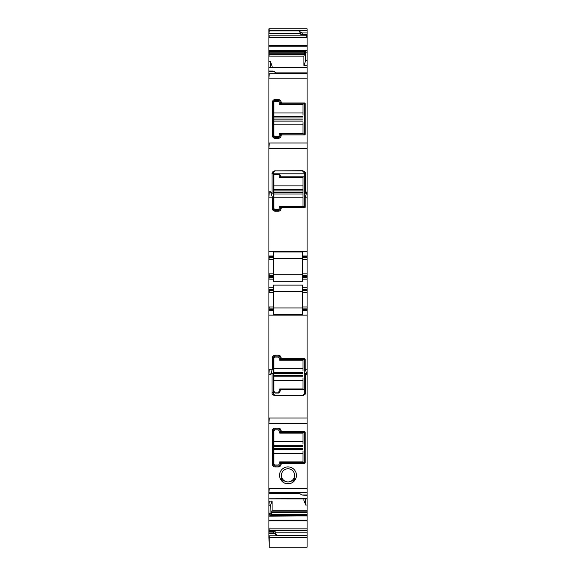 <?xml version="1.0" encoding="UTF-8"?>
<svg xmlns="http://www.w3.org/2000/svg" width="576" height="576" viewBox="0 0 576 576"><rect width="100%" height="100%" fill="white"/><g stroke="black" fill="none" stroke-linecap="round" stroke-linejoin="round"><path stroke-width="0.86" d="M307.087 67.594L268.913 67.709L268.913 71.057L272.981 71.057L277.049 73.426L307.087 73.426L307.087 255.989L302.71 255.989L302.71 251.957L273.29 251.957L273.29 275.702L268.913 275.702L268.913 492.998L298.951 492.998L301.766 494.993L307.087 494.993L307.087 310.435L302.71 310.435L302.71 314.467L273.29 314.467L273.29 310.435L268.913 310.435M268.913 71.057L268.913 71.431L274.234 71.431M268.913 71.431L268.913 275.702M280.174 103.277A0.626 0.626 0 0 0 280.181 103.356L280.174 102.341A1.879 1.879 0 0 0 278.302 100.462L278.302 99.526A2.815 2.815 0 0 1 281.117 102.341L281.657 102.967L280.721 103.896L303.646 103.903L304.272 104.53A0.626 0.626 0 0 0 304.258 104.4M303.754 103.91A0.626 0.626 0 0 0 303.725 103.91L304.668 102.967L281.657 102.967M304.668 102.967L305.208 103.507L304.265 104.45M304.272 104.53L304.265 133.394L305.208 134.345L305.208 103.507M305.208 134.345L304.668 134.885L303.646 133.942A0.626 0.626 0 0 0 303.775 133.934M303.646 133.942L280.8 133.942L281.657 134.885L304.668 134.885M281.657 134.885L281.117 135.425L280.181 134.489L280.174 135.511A1.879 1.879 0 0 1 278.302 137.383L278.302 138.326A2.815 2.815 0 0 0 281.117 135.511L281.117 135.425M278.302 100.462L275.17 100.462A1.879 1.879 0 0 0 273.29 102.341L273.29 135.511A1.879 1.879 0 0 0 275.17 137.383L275.17 138.326L278.302 138.326M275.17 138.326A2.815 2.815 0 0 1 272.354 135.511L272.354 102.341A2.815 2.815 0 0 1 275.17 99.526L278.302 99.526M280.008 174.478A1.879 1.879 0 0 0 279.49 173.801L280.8 176.818L303.646 176.818L304.272 177.444L304.265 206.309L303.646 206.856L280.8 206.856L281.657 207.799L304.668 207.799L305.208 207.252L305.208 197.179L307.015 191.758L305.525 193.248L304.272 193.054L304.272 172.75L305.525 173.83L305.525 193.248M281.657 207.799L281.117 208.418C280.944 210.139 280.008 211.075 278.302 211.241L275.17 211.241C273.456 211.068 272.52 210.132 272.354 208.418L272.354 197.179L270.547 191.758L272.038 193.248L273.29 193.054L273.29 208.418L272.354 208.418M268.913 251.294L268.913 255.989M268.913 256.766L269.222 255.989L273.29 255.989M273.29 256.766L269.222 256.766L268.913 257.551M268.913 259.43L269.222 257.551L273.29 257.551M273.29 273.823L269.222 273.823L268.913 277.265M268.913 279.144L269.222 277.265L273.29 277.265L273.29 275.702M302.71 287.28L307.087 287.28L307.087 289.159L302.71 289.159L302.71 285.127L273.29 285.127L273.29 292.601L268.913 292.601M307.087 287.28L307.087 275.702L302.71 275.702L302.71 279.144L307.087 279.144M269.222 279.144L273.29 279.144L273.29 281.297L302.71 281.297L302.71 279.144M268.913 287.28L268.913 289.159M268.913 289.937L269.222 289.159L273.29 289.159M273.29 289.937L269.222 289.937L268.913 290.722M269.222 292.601L269.222 290.722L273.29 290.722M268.913 306.994L273.29 306.994L273.29 292.601M269.222 306.994L268.913 308.873M273.29 308.873L273.29 309.658L269.222 309.658L269.222 308.873L273.29 308.873L273.29 306.994M302.652 395.539A1.879 1.879 0 0 0 303.098 395.417L274.471 395.417A1.879 1.879 0 0 0 275.17 395.554L302.393 395.554L305.525 392.594L305.525 373.176L307.015 374.666L305.208 369.245L305.208 359.172L304.668 358.625L281.657 358.625L281.117 358.006C280.944 356.292 280.008 355.349 278.302 355.183L275.17 355.183C273.456 355.356 272.52 356.292 272.354 358.006L272.354 369.245L270.547 374.666L272.038 373.176L273.29 373.37L273.29 358.006L273.29 391.176L275.17 393.048L278.302 393.048L280.174 391.176L280.174 390.233L280.174 391.176M284.386 480.982A0.626 0.626 0 0 1 284.746 481.061A6.574 6.574 0 0 0 284.846 481.118A6.574 6.574 0 0 1 284.746 481.061L281.534 480.787A8.446 8.446 0 0 1 292.054 467.935A8.446 8.446 0 0 1 294.48 480.773L294.48 480.773A8.446 8.446 0 0 1 281.534 480.787L281.556 478.339M281.117 430.999L281.657 431.539L304.668 431.539L305.208 432.086L305.208 462.917L304.668 463.457L281.657 463.457L281.117 464.083A2.815 2.815 0 0 1 278.302 466.906L275.17 466.906A2.815 2.815 0 0 1 272.354 464.083L272.354 430.913A2.815 2.815 0 0 1 275.17 428.098L278.302 428.098A2.815 2.815 0 0 1 281.117 430.913L280.181 431.935L280.174 430.913A1.879 1.879 0 0 0 278.302 429.041L278.302 428.098M301.766 494.993L307.087 495.367L307.087 498.83M299.729 493.546L268.913 493.546L268.913 498.83L307.087 498.715M270.857 515.016L272.081 510.278L272.081 501.062L268.913 501.127L268.913 531.85M271.332 514.217L307.087 514.217L307.087 504.994L305.683 505.03L305.683 498.902M305.683 505.03L303.919 500.429L303.919 498.902M307.087 504.994L307.087 498.902L268.913 498.895L268.913 501.127M269.222 501.127L268.913 505.778M272.081 501.062L270.317 505.75L269.914 516.146L307.087 515.866L307.087 547.2L269.222 547.2L269.222 537.278M270.317 505.75L269.222 505.778M269.813 531.576L268.913 529.02M268.913 528.847L269.222 531.85M274.543 531.972L275.17 531.648L273.29 531.598M268.913 531.598L268.913 532.094L272.981 532.094L268.913 531.598L273.06 531.598M268.913 532.094L268.913 533.491L274.234 533.491L277.049 535.486L307.087 535.486M272.981 532.094L274.234 533.491M268.913 533.491L268.913 537.624L307.087 537.624M268.913 537.278L269.222 547.2M301.457 34.459L300.83 34.783L303.019 34.668L301.766 32.933L307.087 32.933L307.087 28.8L268.913 28.8L268.913 67.529L307.087 67.522L307.087 65.29L303.919 65.362L303.919 56.146L305.143 51.408M301.766 32.933L298.951 30.938L300.83 33.595L300.83 34.783L302.537 34.783M306.187 34.848L307.087 37.8L307.087 52.819L305.683 52.819L306.086 50.278L305.654 51.408L268.913 51.408M270.317 67.522L270.317 61.394L272.081 65.995L272.081 67.522M270.317 61.394L268.913 61.423M307.087 67.709L307.087 73.426M275.17 137.383L278.302 137.383M280.8 133.942A0.626 0.626 0 0 0 280.728 133.949L280.181 134.503M304.265 133.43A0.626 0.626 0 0 0 304.265 133.394L303.725 133.942M281.117 102.42L280.181 103.356L280.721 103.896M272.038 193.248L272.038 173.83A1.253 1.087 180 0 0 273.29 172.75L273.29 193.054M273.427 172.044A1.879 1.879 0 0 0 273.29 172.75L275.17 170.87L302.393 170.87L304.272 172.75A1.879 1.879 0 0 0 302.393 170.87L302.393 170.705C304.79 171.396 305.834 172.44 305.525 173.83M304.272 206.23L304.272 193.054M283.306 206.388L283.306 206.856L279.238 206.856L279.238 208.109A1.253 1.253 0 0 1 277.985 209.362L275.17 209.362A1.253 1.253 0 0 1 273.917 208.109L273.917 185.89L303.019 185.89L303.019 206.23L279.864 206.23A0.626 0.626 0 0 0 279.238 206.856L280.8 206.856A0.626 0.626 0 0 0 280.728 206.863L280.174 208.418A1.879 1.879 0 0 1 278.302 210.298L275.17 210.298A1.879 1.879 0 0 1 273.29 208.418M273.29 279.144L273.29 277.265M273.29 274.766L302.71 274.766M302.71 275.702L302.71 257.551L307.087 257.551L307.087 255.989M302.71 255.989L302.71 257.551M302.71 277.265L307.087 277.265M302.71 310.435L302.71 290.722L307.087 290.722L307.087 289.937L302.71 289.937L302.71 290.722M302.71 289.937L302.71 289.159M273.29 291.665L302.71 291.665M273.29 309.658L273.29 310.435M305.525 373.176L304.272 373.37L304.272 360.194L303.646 359.568A0.626 0.626 0 0 1 303.775 359.582M303.646 359.568L280.8 359.568L280.181 359.021L280.174 358.006A1.879 1.879 0 0 0 278.302 356.126L278.302 355.183M272.354 358.006L273.29 358.006A1.879 1.879 0 0 1 275.17 356.126L278.302 356.126M305.525 392.594C305.834 393.984 304.79 395.028 302.393 395.719L275.17 395.719C272.772 395.028 271.728 393.984 272.038 392.594A1.253 1.087 0 0 1 273.29 393.674L273.29 373.37M275.17 395.719L273.29 393.674M304.272 393.674L304.272 373.37M294.509 480.737L291.269 481.054L292.061 480.514L291.269 481.054L292.061 480.514L291.902 481.068L292.572 480.953C294.516 481.406 295.099 480.715 294.314 478.879L294.775 480.283M291.614 480.982A0.626 0.626 0 0 0 291.254 481.061A6.574 6.574 0 0 1 284.846 481.118A6.574 6.574 0 0 0 291.254 481.061L292.061 481.176M294.17 477.936A0.626 0.626 0 0 1 294.185 477.569A6.574 6.574 0 0 0 291.154 469.584A6.574 6.574 0 0 1 294.185 477.576L294.48 480.773L293.342 481.428M291.154 469.584A6.574 6.574 0 0 0 281.815 477.569L281.815 477.569A6.574 6.574 0 0 1 291.154 469.584M283.428 480.953L283.889 480.586L284.731 481.054L283.939 480.514A6.574 6.574 0 0 1 282.211 478.454L281.686 478.879C280.901 480.715 281.484 481.406 283.428 480.953L281.981 481.169M281.556 480.816L281.088 479.556M278.302 429.041L275.17 429.041A1.879 1.879 0 0 0 273.29 430.913L273.29 464.083A1.879 1.879 0 0 0 275.17 465.962L278.302 465.962A1.879 1.879 0 0 0 280.174 464.083L280.181 463.068L280.8 462.521L303.646 462.521L304.272 461.894A0.626 0.626 0 0 1 304.258 462.024M304.272 461.894L304.272 433.109L303.646 432.482A0.626 0.626 0 0 1 303.775 432.49M303.646 432.482L280.8 432.482L280.181 431.928M307.087 495.367L307.087 494.993M307.087 514.217L307.087 515.016L270.346 515.016L270 515.866M273.463 531.648L275.17 531.648L275.17 532.829L277.049 535.486M303.019 34.33L307.087 34.33L307.087 32.933M307.087 34.33L302.71 34.826M307.087 34.668L307.087 37.8M303.919 65.362L305.683 60.674L305.683 52.819M305.683 60.674L307.087 60.638L307.087 65.29M302.861 34.848L307.087 34.848L302.933 34.826M307.087 60.638L307.087 52.819M307.087 275.702L307.087 257.551M307.087 289.159L307.087 289.937M302.71 306.994L307.087 306.994L307.087 290.722M307.087 306.994L307.087 308.873L302.71 308.873M307.087 310.435L307.087 308.873M307.087 515.016L307.087 515.866M280.188 103.385A0.626 0.626 0 0 0 280.678 103.889M280.692 133.956A0.626 0.626 0 0 0 280.188 134.446M274.046 171.245A1.879 1.879 0 0 1 275.17 170.87L302.393 170.705M279.446 206.388L304.25 206.388A0.626 0.626 0 0 0 304.265 206.309L305.208 207.252M280.692 206.87A0.626 0.626 0 0 0 280.188 207.353M280.181 207.41L281.117 208.339M273.917 206.856L273.29 206.856M273.29 258.487L302.71 258.487M273.29 307.937L302.71 307.937M304.272 360.194L304.272 388.98L303.646 389.606L280.8 389.606L280.174 390.233A0.626 0.626 0 0 1 280.246 389.945M304.265 360.086A0.626 0.626 0 0 1 304.265 360.115L305.208 359.172M280.8 359.568A0.626 0.626 0 0 1 280.728 359.561L281.657 358.625M280.692 359.561A0.626 0.626 0 0 1 280.188 359.071M280.181 359.014L281.117 358.085M273.701 394.841L273.37 394.2M304.157 394.322L303.833 394.884M281.686 478.879L281.693 478.202L282.132 478.498A6.653 6.653 0 0 0 283.889 480.586L284.731 481.054L283.939 480.514A6.574 6.574 0 0 1 282.211 478.454L281.815 477.576A6.574 6.574 0 0 0 282.038 478.116M284.746 481.061A6.574 6.574 0 0 1 282.06 478.166L282.082 478.202M294.314 478.879L293.868 478.498L294.185 477.576L293.789 478.454A6.574 6.574 0 0 1 292.061 480.514A6.574 6.574 0 0 0 293.789 478.454A6.574 6.574 0 0 1 292.061 480.514M294.185 477.576L293.789 478.454L294.185 477.576A6.574 6.574 0 0 1 293.882 478.289M281.83 477.936A0.626 0.626 0 0 0 281.815 477.569M280.174 463.147A0.626 0.626 0 0 1 280.181 463.068L281.117 464.004M280.188 463.039A0.626 0.626 0 0 1 280.678 462.535M303.754 462.514A0.626 0.626 0 0 1 303.725 462.514L304.668 463.457M304.265 432.994A0.626 0.626 0 0 1 304.265 433.03L305.208 432.086M280.692 432.468A0.626 0.626 0 0 1 280.188 431.978M280.8 432.482A0.626 0.626 0 0 1 280.728 432.475L281.657 431.539M273.29 175.248L273.982 173.801A1.879 1.879 0 0 0 273.456 174.485M290.189 206.856L290.189 206.388M298.102 206.388L298.102 206.856M273.29 391.176A1.879 1.879 0 0 0 273.708 392.35M292.572 480.953L292.111 480.586A6.653 6.653 0 0 0 293.868 478.498L293.789 478.454M280.246 176.479A0.626 0.626 0 0 1 280.174 176.191L280.174 175.248M280.44 176.695A0.626 0.626 0 0 0 280.8 176.818M280.44 389.729A0.626 0.626 0 0 1 280.8 389.606M278.302 393.048A1.879 1.879 0 0 0 279.367 392.717M279.965 136.368L278.417 136.368M274.738 136.368L273.499 136.368M273.917 206.388L273.29 206.388M304.272 173.801L273.29 173.801M280.174 357.991L279.194 357.991M273.96 357.991L273.29 357.991M280.289 432.216L279.238 432.216M273.917 432.216L273.29 432.216M273.917 368.64L303.019 368.64L303.019 360.194L279.864 360.194A0.626 0.626 0 0 1 279.238 359.568L279.238 358.315A1.253 1.253 0 0 0 277.985 357.062L275.17 357.062A1.253 1.253 0 0 0 273.917 358.315L273.917 390.859A1.253 1.253 0 0 0 275.17 392.112L277.985 392.112A1.253 1.253 0 0 0 279.238 390.859L279.238 389.606A0.626 0.626 0 0 1 279.864 388.98L303.019 388.98L303.019 378.346M273.917 376.776L302.71 376.776M273.917 372.398L302.71 372.398M303.019 368.64L303.019 370.836M273.917 185.89L273.917 175.565A1.253 1.253 0 0 1 275.17 174.312L277.985 174.312A1.253 1.253 0 0 1 279.238 175.565L279.238 176.818A0.626 0.626 0 0 0 279.864 177.444L303.019 177.444L303.019 185.89M303.019 188.078L303.019 195.595M273.917 194.026L302.71 194.026M273.917 189.648L302.71 189.648M273.917 112.975L303.019 112.975L303.019 104.53L279.864 104.53A0.626 0.626 0 0 1 279.238 103.903L279.238 102.65A1.253 1.253 0 0 0 277.985 101.398L275.17 101.398A1.253 1.253 0 0 0 273.917 102.65L273.917 135.194A1.253 1.253 0 0 0 275.17 136.447L277.985 136.447A1.253 1.253 0 0 0 279.238 135.194L279.238 133.942A0.626 0.626 0 0 1 279.864 133.315L303.019 133.315L303.019 122.681M273.917 121.111L302.71 121.111M273.917 116.734L302.71 116.734M303.019 112.975L303.019 115.171M273.917 441.554L303.019 441.554L303.019 433.109L279.864 433.109A0.626 0.626 0 0 1 279.238 432.482L279.238 431.23A1.253 1.253 0 0 0 277.985 429.977L275.17 429.977A1.253 1.253 0 0 0 273.917 431.23L273.917 463.774A1.253 1.253 0 0 0 275.17 465.026L277.985 465.026A1.253 1.253 0 0 0 279.238 463.774L279.238 462.521A0.626 0.626 0 0 1 279.864 461.894L303.019 461.894L303.019 451.253M273.917 449.69L302.71 449.69M273.917 445.313L302.71 445.313M303.019 441.554L303.019 443.743M307.087 73.735L268.913 73.735M269.222 73.735L268.913 78.156M307.087 142.978L268.913 142.978M269.222 78.156L307.087 78.156M269.222 142.978L268.913 148.392M268.913 191.758L270.547 191.758M272.038 173.83C271.728 172.44 272.772 171.396 275.17 170.705M269.222 148.392L307.087 148.392M269.222 191.758L268.913 197.179M269.222 251.294L307.087 251.294M305.208 197.179L307.087 197.179M269.222 197.179L272.354 197.179M269.222 259.43L273.29 259.43M273.29 276.487L268.913 276.487M269.222 287.28L273.29 287.28M268.913 315.13L268.913 309.658M272.354 369.245L268.913 369.245M305.208 369.245L307.087 369.245M269.222 315.13L307.087 315.13M269.222 369.245L268.913 374.666M268.913 418.032L307.087 418.032M272.038 392.594L272.038 373.176M269.222 374.666L270.547 374.666M269.222 418.032L268.913 423.446M307.087 488.268L268.913 488.268M269.222 423.446L307.087 423.446M269.222 488.268L268.913 492.689M269.222 492.689L307.087 492.689M272.081 510.278L307.087 510.278M270.317 513.605L268.913 513.605M269.222 513.605L268.913 516.146M307.087 520.186L268.913 520.186M269.971 515.945L307.087 515.945M269.222 516.146L269.914 516.146M269.222 520.186L268.913 520.913M269.222 528.847L307.087 528.847M269.222 520.913L307.087 520.913M307.087 535.788L268.913 535.788M269.222 535.788L269.222 537.624M269.222 28.8L268.913 30.636M298.951 30.938L268.913 30.938M269.222 30.636L307.087 30.636M269.222 30.938L268.913 33.595M306.187 35.806L268.913 35.806M269.222 33.595L300.83 33.595M269.222 35.806L268.913 37.577M307.087 45.511L268.913 45.511M269.222 37.577L306.907 37.577M269.222 45.511L268.913 46.238M306.029 50.479L268.913 50.479M307.087 50.278L306.086 50.278M269.222 46.238L307.087 46.238M305.712 51.314L268.913 51.314M269.222 50.558L306 50.558M269.222 51.314L268.913 52.049M304.668 52.207L268.913 52.207M269.222 52.049L304.726 52.049M269.222 52.207L268.913 53.755M304.092 54.598L268.913 54.598M269.222 53.755L304.25 53.755M269.222 54.598L268.913 56.146M269.222 56.146L303.919 56.146M280.174 102.341L281.117 102.341M275.17 100.462L275.17 99.526M273.29 102.341L272.354 102.341M273.29 135.511L272.354 135.511M280.174 135.511L281.117 135.511M275.17 210.298L275.17 211.241M278.302 210.298L278.302 211.241M280.174 208.418L281.117 208.418M304.668 207.799L303.725 206.849M304.668 358.625L303.725 359.575M280.174 358.006L281.117 358.006M275.17 356.126L275.17 355.183M280.174 464.083L281.117 464.083M281.657 463.457L280.721 462.528M305.208 462.917L304.265 461.974M304.668 431.539L303.725 432.482M280.174 430.913L281.117 430.913M275.17 429.041L275.17 428.098M273.29 430.913L272.354 430.913M273.29 464.083L272.354 464.083M275.17 465.962L275.17 466.906M278.302 465.962L278.302 466.906M271.908 511.826L307.087 511.826M269.813 530.618L307.087 530.618M275.17 532.829L307.087 532.829M302.71 256.766L307.087 256.766M302.71 259.43L307.087 259.43M307.087 273.823L302.71 273.823M307.087 276.487L302.71 276.487M302.71 292.601L307.087 292.601M307.087 309.658L302.71 309.658M271.75 512.669L307.087 512.669M271.274 514.375L307.087 514.375M270.288 515.11L307.087 515.11M273.917 380.534L303.019 380.534M273.917 375.523L302.71 375.523M273.917 373.651L302.71 373.651M273.917 197.784L303.019 197.784M273.917 192.773L302.71 192.773M273.917 190.901L302.71 190.901M273.917 124.87L303.019 124.87M273.917 119.866L302.71 119.866M273.917 117.986L302.71 117.986M273.917 453.449L303.019 453.449M273.917 448.438L302.71 448.438M273.917 446.558L302.71 446.558M268.913 531.576L273.139 531.576M276.271 72.878L307.087 72.878"/></g></svg>
